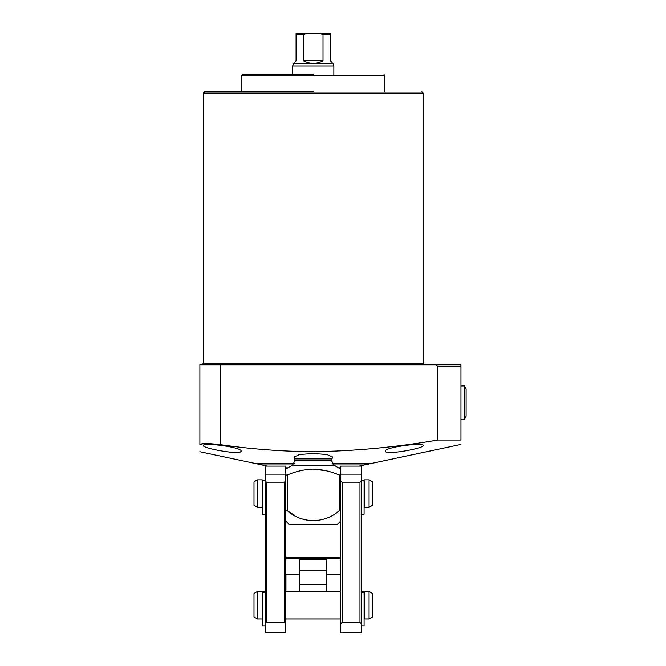 <?xml version="1.0" encoding="UTF-8"?>
<svg xmlns="http://www.w3.org/2000/svg" width="666" height="666" viewBox="0 0 666 666"><rect width="100%" height="100%" fill="white"/><g stroke="black" fill="none" stroke-linecap="round" stroke-linejoin="round"><path stroke-width="1" d="M313.253 91.692L204.703 91.692L313.253 91.692M313.253 74.517L242.491 74.517L313.253 74.517M423.168 445.504C424.475 448.401 384.449 455.511 385.381 451.157C383.966 447.294 424.117 442.132 423.168 445.504M332.217 463.353L371.986 463.353L460.955 444.447M460.955 440.068C460.955 445.854 460.955 445.854 460.955 440.068L437.67 440.068L437.67 366.15L460.955 366.15L460.955 440.068M203.305 443.656L199.892 444.713C199.892 453.912 199.892 453.912 199.892 444.713C201.107 443.215 207.975 443.215 220.504 444.713C251.265 449.15 282.176 451.49 313.253 451.748C355.028 451.09 396.503 447.202 437.67 440.068M294.355 457.9L294.014 457.134L299.575 454.512L313.253 453.496L326.923 454.512L332.484 457.134L332.143 457.9M241.117 451.157C242.083 455.511 202.031 448.418 203.33 445.504C202.356 442.132 242.516 447.286 241.117 451.157M294.955 459.89L331.543 459.89L331.543 460.805L294.955 460.805L294.355 458.549L332.143 458.549L332.143 456.401M294.355 458.549L294.355 456.401M331.543 459.89L332.143 458.549M326.207 470.762L313.253 469.089C322.219 469.422 330.869 471.403 339.185 475.033L340.726 475.033L340.726 480.827L342.099 482.201L359.965 482.201L359.965 622.394L361.338 623.767L361.338 632.7L340.726 632.7L340.726 623.767L342.099 622.394L359.965 622.394M285.772 521.062L289.202 524.5L337.296 524.5L340.726 521.062M340.726 510.755L339.185 510.755L339.185 475.033M285.772 623.767L285.772 632.7L265.16 632.7L265.16 623.767L266.533 622.394L284.399 622.394L285.772 623.767L285.772 475.033L287.312 475.033L287.312 510.755C301.806 523.726 324.384 523.959 339.185 510.755M294.064 515.026L287.312 510.755L285.772 510.755M287.312 475.033C295.587 471.411 304.229 469.43 313.253 469.089M203.688 446.053L204.787 446.711M229.295 452.122L237.895 452.405M239.668 452.139L240.742 451.723M199.892 451.748L254.512 463.353L294.28 463.353M454.079 364.777L436.904 364.777M460.955 366.15L460.955 364.777L460.955 366.15M437.67 366.15L435.805 364.777L199.892 364.777L199.892 444.713M435.805 364.777L460.955 364.777M267.382 466.108L257.259 463.952L293.889 463.952M332.609 463.952L369.239 463.952L369.239 463.353M257.259 463.952L257.259 463.353M285.772 467.823L287.962 467.823M338.536 467.823L340.726 467.823M359.116 466.108L369.239 463.952M285.772 558.849L340.726 558.849M292.64 74.517L292.64 65.934L333.857 65.934L333.857 74.517M323.002 60.781C316.5 64.177 309.998 64.177 303.496 60.781L323.002 60.781L323.002 34.674L330.428 34.674L330.428 33.3L330.428 60.781L333 63.57L293.498 63.57L296.07 60.781L296.07 33.3L296.07 34.674L303.496 34.674L306.71 33.3L296.07 33.3M285.772 557.134L340.726 557.134M302.089 33.3L324.409 33.3M299.85 559.532L326.648 559.532L326.648 570.745L299.85 570.745L299.85 558.849M303.496 60.781L303.496 34.674M323.002 34.674L319.788 33.3L306.71 33.3M330.428 33.3L319.788 33.3M326.648 570.745L326.648 591.483M299.85 591.483L299.85 570.745M340.559 591.483L340.559 574.308L326.648 574.308M299.85 574.308L285.939 574.308L285.939 591.483M257.434 479.845L262.238 479.845L262.238 507.325L257.434 507.325L253.996 505.344L253.996 481.826L257.434 479.845L257.434 507.325M369.064 507.325L364.26 507.325L364.26 479.845L369.064 479.845L372.502 481.826L372.502 505.344L369.064 507.325L369.064 479.845M340.726 618.964L285.772 618.964M340.726 591.483L285.772 591.483M257.434 591.483L262.238 591.483L262.238 618.964L257.434 618.964L253.996 616.974L253.996 593.464L257.434 591.483L257.434 618.964M369.064 618.964L364.26 618.964L364.26 591.483L369.064 591.483L372.502 593.464L372.502 616.974L369.064 618.964L369.064 591.483M340.726 475.033L340.726 466.108L361.338 466.108L361.338 623.767M361.338 480.827L359.965 482.201M340.726 480.827L340.726 623.767M342.099 622.394L342.099 482.201M285.772 480.827L284.399 482.201L266.533 482.201L265.16 480.827L265.16 466.108L285.772 466.108L285.772 475.033M284.399 482.201L284.399 622.394M265.16 480.827L265.16 623.767M266.533 622.394L266.533 482.201M265.16 480.069L262.412 480.069L262.412 514.194L265.16 514.194M361.338 625.832L364.086 625.832L364.086 591.708L361.338 591.708M361.338 514.194L364.086 514.194L364.086 480.069L361.338 480.069M265.16 591.708L262.412 591.708L262.412 625.832L265.16 625.832M460.955 419.105L464.385 419.214L464.385 385.897L460.955 386.005M464.385 419.214L466.108 416.242L466.108 388.877L464.385 385.897M423.168 363.403L423.168 93.065L203.33 93.065L203.33 363.403L423.168 363.403L424.542 364.777M384.698 91.692L384.698 75.208L241.8 75.208L242.491 74.517M331.543 460.805L334.116 465.268L292.382 465.268L285.772 469.089M220.504 364.777L220.504 444.713M285.772 558.158L340.726 558.158M326.648 584.606L299.85 584.606M340.726 474.15L361.338 474.15M265.16 474.15L285.772 474.15M265.16 480.719L262.412 480.719M364.086 592.349L361.338 592.349M364.086 480.719L361.338 480.719M265.16 592.349L262.412 592.349M203.33 93.065L204.703 91.692M334.116 465.268L340.726 469.089M294.955 460.805L292.382 465.268M384.698 75.208L384.007 74.517M241.8 91.692L241.8 75.208M423.168 93.065L421.794 91.692M203.33 363.403L201.956 364.777M333 63.57L333.857 65.934M293.498 63.57L292.64 65.934"/></g></svg>
